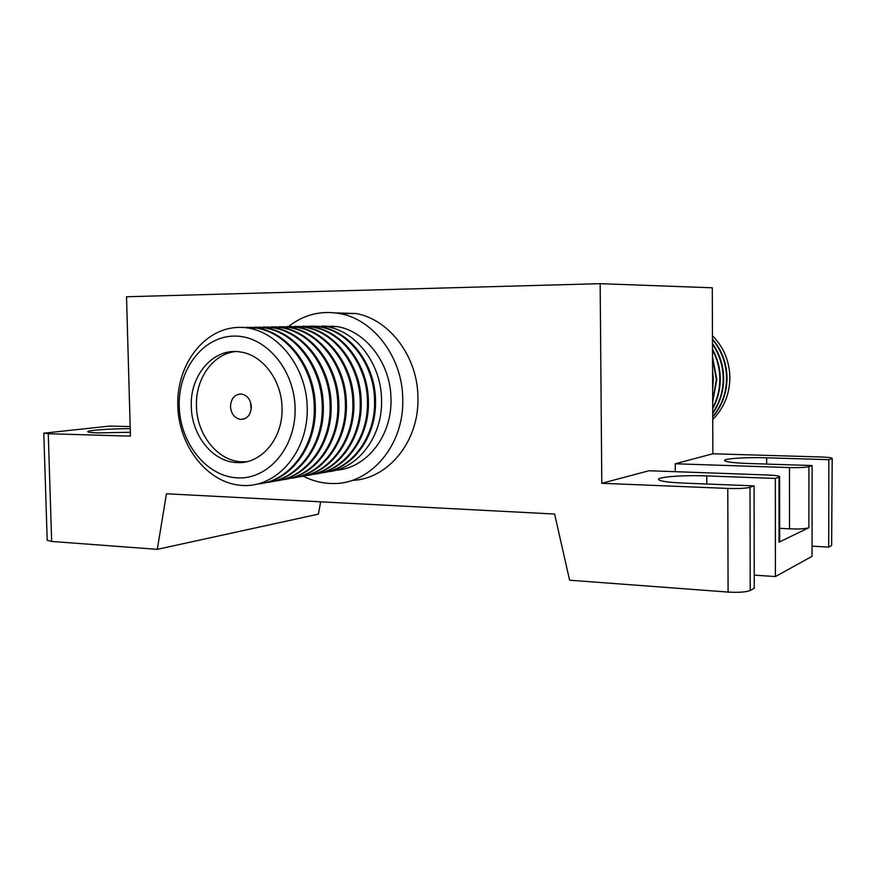 <?xml version="1.0" encoding="UTF-8"?>
<svg xmlns="http://www.w3.org/2000/svg" width="876" height="876" viewBox="0 0 876 876"><rect width="100%" height="100%" fill="white"/><g stroke="black" fill="none" stroke-linecap="round" stroke-linejoin="round"><path stroke-width="1.31" d="M295.092 408.183C294.522 369.212 265.22 335.3 234.166 336.088C203.101 336.307 178.036 369.3 179.23 406.234C179.985 443.168 206.626 476.621 237.516 477.869C268.395 479.687 296.121 447.165 295.092 408.183M177.795 405.654C176.459 364.591 204.305 327.777 239.028 327.394C273.728 326.376 306.633 364.208 307.246 407.8C308.374 451.403 277.21 487.625 242.718 485.479C208.225 483.968 178.638 446.716 177.795 405.654M191.296 406.442C191.57 435.164 212.496 461.63 236.411 462.539C260.84 464.718 283.2 438.635 282.006 407.964C281.809 380.545 262.909 355.218 240.911 352.064C214.313 346.907 189.796 374.578 191.296 406.442M235.688 351.561C213.054 353.663 195.37 378.728 196.454 405.96C196.717 434.551 217.587 460.885 241.426 461.783L246.583 461.718M230.487 406.53C231.187 413.855 234.538 418.148 240.506 419.407C247.185 419.177 250.799 415.005 251.357 406.88C250.678 399.642 247.404 395.361 241.546 394.014C234.746 394.123 231.056 398.295 230.487 406.53M250.448 401.964L251.193 409.519M242.466 327.46L257.161 328.204C287.843 333.307 314.002 368.752 314.243 407.077C315.601 446.672 289.288 481.526 257.938 483.99M246.704 327.252L258.31 328.182C288.96 333.285 315.097 368.686 315.349 406.957C316.608 445.118 292.212 479.161 262.121 483.377M250.317 327.35L265.483 328.04C295.989 333.099 321.996 368.248 322.226 406.234C323.562 445.479 297.402 480.048 266.216 482.534M255.069 327.098L266.611 328.018C297.095 333.077 323.08 368.172 323.31 406.125C324.547 443.957 300.271 477.727 270.345 481.931M258.628 327.186L273.651 327.876C304.016 332.891 329.869 367.745 330.077 405.413C331.391 444.318 305.385 478.603 274.374 481.11M263.293 326.945L274.768 327.854C305.1 332.869 330.931 367.668 331.139 405.303C332.365 442.818 308.21 476.325 278.426 480.519M266.786 327.033L281.7 327.712C311.9 332.694 337.599 367.241 337.797 404.613C339.089 443.168 313.236 477.179 282.39 479.709M271.385 326.792L282.795 327.69C312.973 332.661 338.651 367.175 338.848 404.504C340.041 441.701 316.006 474.945 286.375 479.117M274.823 326.868L289.617 327.558C319.663 332.497 345.21 366.759 345.385 403.814C346.655 442.041 320.955 475.777 290.285 478.329M279.345 326.639L290.69 327.536C320.715 332.464 346.239 366.694 346.414 403.705C347.597 440.606 323.682 473.577 294.205 477.748M282.729 326.715L297.402 327.394C327.295 332.3 352.689 366.277 352.864 403.037C354.101 440.935 328.555 474.398 298.048 476.971M287.175 326.485L298.464 327.372C328.336 332.267 353.707 366.212 353.871 402.927C355.032 439.522 331.238 472.241 301.902 476.402M290.514 326.562L305.067 327.241C334.807 332.103 360.047 365.807 360.211 402.27C361.427 439.84 336.023 473.04 305.68 475.635M294.884 326.343L306.107 327.219C335.826 332.081 361.054 365.741 361.208 402.161C362.346 438.449 338.673 470.927 309.48 475.066M298.168 326.42L312.612 327.087C342.198 331.916 367.296 365.347 367.438 401.515C368.632 438.766 343.381 471.704 313.203 474.31M302.472 326.2L313.63 327.076C343.206 331.884 368.281 365.281 368.413 401.405C369.541 437.409 345.987 469.635 316.948 473.763M305.702 326.266L320.036 326.945C349.48 331.719 374.424 364.887 374.556 400.77C375.727 437.704 350.619 470.401 320.605 473.018M309.951 326.058L321.043 326.923C350.466 331.697 375.388 364.821 375.519 400.66C376.614 436.379 353.181 468.353 324.295 472.471M313.126 326.124L327.35 326.792C356.641 331.544 381.443 364.438 381.553 400.036C382.713 436.675 357.747 469.109 327.898 471.737M303.26 476.161C312.425 480.869 321.996 483.311 331.971 483.497C369.803 485.151 404.296 445.599 402.752 399.204C402.642 357.857 373.997 319.598 339.998 313.619C321.076 310.257 303.906 314.55 288.522 326.496M352.043 480.398C387.969 479.38 419.308 441.329 417.929 397.584C417.863 356.97 389.59 319.401 355.985 313.52L335.694 312.918M332.124 326.704L332.968 325.992M712.451 335.639C723.729 347.203 729.544 361.24 729.883 377.742C729.631 394.233 723.915 408.161 712.736 419.538M712.462 338.946C721.923 350.137 726.773 363.19 727.025 378.114C726.861 393.028 722.098 405.993 712.736 417.02M712.462 339.516C721.638 350.63 726.335 363.518 726.565 378.169C726.412 392.82 721.802 405.621 712.725 416.582M712.473 343.512C719.776 353.959 723.51 365.642 723.675 378.552C723.587 391.462 719.941 403.07 712.714 413.384M712.473 344.213C719.481 354.528 723.061 365.993 723.215 378.618C723.138 391.233 719.634 402.631 712.714 412.804M712.495 349.228C717.597 358.448 720.192 368.369 720.28 379.001C720.247 389.623 717.729 399.5 712.703 408.621M712.495 350.126C717.291 359.138 719.733 368.774 719.809 379.056C719.787 389.338 717.422 398.93 712.703 407.844M712.517 356.882L716.842 379.45L712.681 401.931M712.527 358.185L716.371 379.505L712.67 400.759M712.571 370.154L713.371 379.899L712.637 389.645M712.582 373.997L712.626 385.922M130.327 432.273L98.123 432.908C91.4 432.7 87.95 432.295 87.764 431.704C87.096 430.313 111.712 428.583 130.228 428.671M335.88 470.204C366.234 468.616 392.174 436.084 390.981 399.051C390.882 363.836 366.277 331.292 337.194 326.595L321.777 326.069M130.174 426.579L109.807 426.065L43.8 433.182L48.257 433.719L51.651 541.445L47.194 540.317L43.8 433.182M832.2 458.345L831.631 545.518L832.2 458.345C831.696 457.688 827.919 457.228 820.845 456.976L712.856 453.779L712.287 287.799L600.159 283.671L126.527 296.756L130.436 436.128L48.257 433.719M779.005 477.157L779.629 476.697L779.673 541.543L779.049 542.178L779.005 477.157L775.326 478.438L706.801 475.909L706.822 484.012M779.629 476.697C779.114 475.887 775.085 475.318 767.529 475L649.028 470.74L601.79 483.289L727.792 488.425C738.446 488.731 745.859 488.359 750.02 487.308L750.217 590.49C746.067 592.132 738.698 592.658 728.087 592.067L569.608 580.208L554.607 514.037L166.44 493.779L157.297 549.351L51.651 541.445M706.801 475.909C684.276 475 657.876 476.862 658.522 479.402C659.321 481.121 667.523 482.347 683.116 483.07L754.083 485.884L750.02 487.308M831.762 458.663L828.849 459.681L828.729 547.117L831.631 545.518M712.856 453.779L675.265 463.776L789.495 467.576C799.065 467.795 805.537 467.488 808.92 466.667L808.887 527.691C805.515 528.83 799.054 529.213 789.517 528.841L779.662 528.316M828.849 459.681L766.653 457.798C746.626 457.13 724.003 458.553 724.562 460.491C725.372 461.904 733.157 462.9 747.896 463.47L812.107 465.55L808.92 466.667M779.049 542.178L808.887 527.691M775.326 478.438L775.413 576.572L812.041 556.337L812.107 465.55M754.083 485.884L754.258 588.256L750.217 590.49M812.052 546.153L828.729 547.117M754.236 575.116L775.413 576.572M600.159 283.671L601.79 483.289M675.297 471.682L675.265 463.776M320.66 501.828L318.404 514.135L157.297 549.351M728.087 592.067L727.792 488.425M766.653 457.798L766.664 464.083M789.517 528.841L789.495 467.576M241.94 461.805L242.696 462.375M241.426 461.783L236.411 462.539M244.021 419.024L240.506 419.407M257.161 328.204L258.31 328.182M265.483 328.04L266.611 328.018M273.651 327.876L274.768 327.854M281.7 327.712L282.795 327.69M289.617 327.558L290.69 327.536M297.402 327.394L298.464 327.372M305.067 327.241L306.107 327.219M312.612 327.087L313.63 327.076M320.036 326.945L321.043 326.923M339.998 313.619L355.985 313.52M327.35 326.792L337.194 326.595"/></g></svg>
